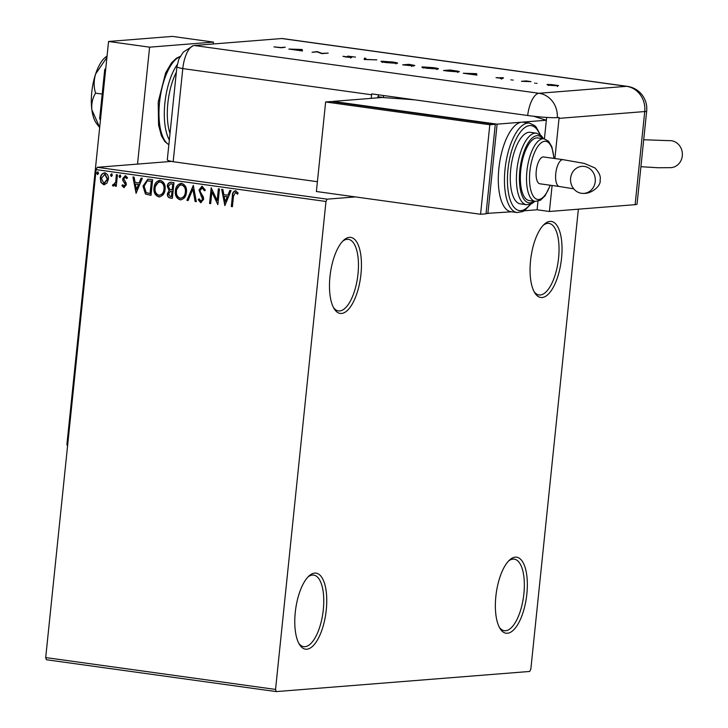<?xml version="1.0" encoding="UTF-8"?>
<svg xmlns="http://www.w3.org/2000/svg" width="728" height="728" viewBox="0 0 728 728"><rect width="100%" height="100%" fill="white"/><g stroke="black" fill="none" stroke-linecap="round" stroke-linejoin="round"><path stroke-width="1.09" d="M360.961 274.174A38.375 15.242 97.9 0 0 343.68 240.231A38.375 15.242 97.9 0 0 329.966 276.631A38.375 15.242 97.9 0 0 334.179 308.772A38.375 15.242 97.9 0 0 349.722 307.853A38.375 15.242 97.9 0 0 360.961 274.174M342.697 241.205A36.118 14.342 -82.1 0 1 348.375 239.339A36.118 14.342 -82.1 0 1 358.003 273.956A36.118 14.342 -82.1 0 1 338.447 310.892A36.118 14.342 -82.1 0 1 333.497 307.562M326.262 609.928A38.375 15.242 97.9 0 0 308.981 575.975A38.375 15.242 97.9 0 0 295.268 612.385A38.375 15.242 97.9 0 0 299.481 644.517A38.375 15.242 97.9 0 0 315.024 643.607A38.375 15.242 97.9 0 0 326.262 609.928M307.999 576.949A36.118 14.342 -82.1 0 1 313.677 575.093A36.118 14.342 -82.1 0 1 323.305 609.709A36.118 14.342 -82.1 0 1 303.758 646.646A36.118 14.342 -82.1 0 1 298.799 643.315M526.854 593.975A38.375 15.242 97.9 0 0 509.564 560.032A38.375 15.242 97.9 0 0 495.85 596.441A38.375 15.242 97.9 0 0 500.063 628.573A38.375 15.242 97.9 0 0 515.606 627.663A38.375 15.242 97.9 0 0 526.854 593.975M508.581 561.006A36.118 14.342 -82.1 0 1 514.259 559.15A36.118 14.342 -82.1 0 1 523.887 593.766A36.118 14.342 -82.1 0 1 504.34 630.703A36.118 14.342 -82.1 0 1 499.381 627.372M561.543 258.231A38.375 15.242 97.9 0 0 544.262 224.279A38.375 15.242 97.9 0 0 530.548 260.688A38.375 15.242 97.9 0 0 534.761 292.82A38.375 15.242 97.9 0 0 550.304 291.91A38.375 15.242 97.9 0 0 561.543 258.231M543.279 225.252A36.118 14.342 -82.1 0 1 548.957 223.396A36.118 14.342 -82.1 0 1 558.585 258.012A36.118 14.342 -82.1 0 1 539.038 294.949A36.118 14.342 -82.1 0 1 534.079 291.619M171.581 161.388L97.27 167.304L327.118 199.163L325.98 201.474L96.123 169.615L45.7 657.575L275.548 689.434L276.231 691.6L529.693 671.453L530.839 669.141L578.369 209.182M276.231 691.6L46.383 659.741L45.7 657.575M106.889 183.265L103.713 184.748L100.928 182.455L100.282 178.233C100.582 174.984 102.138 173.2 104.941 172.9C107.598 173.956 108.745 176.112 108.381 179.352L106.889 183.265M104.368 184.776L100.928 182.455M104.222 172.873L104.941 172.9M117.445 174.838L116.262 186.286L115.151 186.131L115.333 184.448L113.213 186.068L112.412 185.558L113.068 184.412L114.087 184.657L115.725 182.41L116.334 174.684L117.445 174.838M113.495 186.077L112.412 185.558M113.541 184.684L115.361 182.437M127.054 178.533L125.298 177.15L123.76 178.806L126.135 183.019L126.308 184.839L123.897 187.551L121.931 185.622L122.686 184.73L124.524 186.104L125.562 184.712L122.823 180.526L122.65 178.706L125.316 175.721L127.436 177.587L126.69 178.56L125.243 177.141M123.969 186.131L125.198 184.739M124.27 187.56L121.931 185.622M149.286 179.252L152.625 179.716L151.005 195.377L145.464 194.039L142.988 186.122L147.811 179.188L149.286 179.252M173.983 182.673L172.363 198.344L170.334 198.062C168.159 197.634 167.194 196.187 167.422 193.721L169.114 190.572L167.267 186.25C167.549 183.665 168.832 182.346 171.116 182.273L173.983 182.673M170.425 182.255L171.116 182.273M193.32 185.358L196.305 201.665L195.104 201.492L192.838 189.125L188.115 200.528L186.914 200.364L193.32 185.358M218.373 188.825L219.474 188.98L217.854 204.65L211.884 191.964L210.674 203.649L209.573 203.503L211.184 187.833L217.162 200.482L218.373 188.825M237.792 194.085L235.435 192.419L233.488 196.242L232.405 206.67L231.304 206.515L232.396 195.932C232.25 193.029 233.315 191.318 235.59 190.809L238.12 192.993L237.428 194.121L235.39 192.41M235.062 190.791L235.59 190.809M325.98 201.474L275.548 689.434M224.852 205.614L221.685 189.289L222.886 189.453L223.842 194.676L227.882 195.241L229.875 190.418L231.076 190.59L224.852 205.614M204.732 190.727L202.757 187.806L200.109 190.208L200.309 191.801L203.321 196.915L203.64 199.381L200.701 202.675L198.198 199.645L199.163 198.799L200.882 201.074L202.53 199.29L199.008 190.035L201.975 186.195L205.351 190.09L204.368 190.754L202.229 187.824M201.146 202.693L198.198 199.645M200.882 201.074L201.347 201.055M186.441 192.274C186.059 196.76 183.957 199.272 180.125 199.827C176.431 198.334 174.847 195.332 175.384 190.818C175.776 186.332 177.896 183.847 181.745 183.347C185.385 184.848 186.959 187.824 186.441 192.274M180.963 199.854L180.489 199.8C176.795 198.307 175.211 195.304 175.748 190.791L175.384 190.818M180.863 183.31L181.745 183.347M165.083 189.316C164.701 193.794 162.59 196.314 158.768 196.86C155.064 195.368 153.481 192.374 154.018 187.86C154.409 183.374 156.529 180.881 160.378 180.38C164.028 181.882 165.593 184.867 165.083 189.316M159.596 196.888L159.132 196.833C155.428 195.341 153.845 192.338 154.382 187.833L154.018 187.86M159.496 180.353L160.378 180.38M136.081 193.311L132.915 176.977L134.116 177.15L135.071 182.373L139.112 182.937L141.105 178.114L142.306 178.287L136.081 193.311M120.83 176.422L119.774 177.605L118.983 176.167L120.047 174.993L120.83 176.422M112.358 175.248L111.302 176.431L110.51 174.993L111.575 173.819L112.358 175.248M98.544 173.337L97.488 174.511L96.706 173.082L97.761 171.899L98.544 173.337M355.382 196.915L327.118 199.163M96.123 169.615L97.27 167.304M232.414 206.588L231.304 206.515M231.668 206.479L232.76 195.905C232.614 192.993 233.679 191.291 235.954 190.782M224.988 205.296L222.067 189.344M230.212 190.472L227.882 195.241M225.152 201.829L227.609 196.751L224.151 196.351L225.152 201.829L227.245 196.778L224.151 196.351M217.89 204.359L211.884 191.964M210.683 203.576L209.573 203.503M209.937 203.467L211.529 188.061M218.728 188.88L217.162 200.482M198.562 199.608L199.244 199.017M201.247 201.046L202.53 199.29M202.894 199.263L202.075 197.17M202.439 197.142L200.873 195.423M201.237 195.395L199.008 190.035M199.372 190.008L202.157 186.195M196.296 201.583L195.104 201.492M195.468 201.465L192.838 189.125M188.152 200.455L186.914 200.364M187.278 200.327L193.375 185.622M181.136 199.836L180.489 199.8M175.748 190.791L181.044 183.301M180.608 198.18C183.702 197.734 185.394 195.705 185.704 192.101C186.122 188.543 184.885 186.15 181.982 184.921L181.099 184.921M181.063 198.216L180.244 198.216C183.338 197.761 185.03 195.732 185.34 192.128C185.758 188.57 184.521 186.177 181.618 184.958L181.281 184.903M181.982 184.921L181.618 184.958C178.506 185.34 176.795 187.351 176.485 190.982C176.067 194.549 177.323 196.96 180.244 198.216M172.372 198.262L170.698 198.034C168.523 197.607 167.558 196.16 167.795 193.694L167.422 193.721M167.795 193.694L169.114 190.572M169.478 190.545L167.267 186.25M167.631 186.222C167.913 183.638 169.196 182.309 171.48 182.246M171.817 183.92L170.379 183.911L168.368 186.404L169.815 189.444L172.108 189.953L173.082 184.102L170.598 183.893M171.744 191.455L170.443 191.437L168.532 193.848L170.279 196.423L171.426 196.578L172.309 191.528L170.634 191.428M172.309 191.528L171.38 191.482M171.426 196.578L171.945 191.564M173.082 184.102L171.453 183.957M172.108 189.953L172.718 184.129M159.769 196.869L159.132 196.833M154.382 187.833L159.678 180.344M159.25 195.222C162.335 194.767 164.037 192.747 164.337 189.143C164.756 185.585 163.518 183.192 160.615 181.964L159.741 181.964M159.696 195.25L158.886 195.25C161.971 194.804 163.673 192.774 163.973 189.171C164.392 185.613 163.154 183.219 160.251 181.991L159.914 181.945M160.615 181.964L160.251 181.991C157.139 182.382 155.428 184.393 155.128 188.015C154.7 191.591 155.956 194.003 158.886 195.25M151.005 195.304L145.464 194.039M145.828 194.012L142.988 186.122M143.352 186.095L147.993 179.179M150.059 193.621L151.351 181.163L147.165 180.99L144.099 186.277L146.201 192.638L150.423 193.593L151.715 181.136L147.529 180.963M147.165 180.99L147.993 180.863M136.218 192.993L133.297 177.031M141.441 178.16L139.112 182.937M136.382 189.526L138.839 184.448L135.381 184.048L136.382 189.526L138.475 184.475L135.381 184.048M122.295 185.594L122.804 184.985M125.562 184.712L125.043 183.665M125.407 183.638L122.823 180.526M123.196 180.499L122.65 178.706M123.014 178.679L125.689 175.694M120.138 177.577L118.983 176.167M119.356 176.14L120.411 174.966M116.271 186.204L115.151 186.131M115.515 186.104L115.333 184.448M112.776 185.531L113.304 184.603M115.725 182.41L116.698 174.729M111.666 176.404L110.51 174.993M110.883 174.966L111.939 173.792M104.559 184.757L104.077 184.721M101.301 182.419L100.282 178.233M100.646 178.205C100.955 174.948 102.502 173.173 105.305 172.873M104.495 183.338L107.644 179.161L105.16 174.274L104.504 174.283M101.383 178.378L103.858 183.347L107.28 179.197L104.796 174.301L101.383 178.378M97.852 174.483L96.706 173.082M97.07 173.055L98.125 171.872M213.231 43.98L213.422 42.087L149.604 47.165L137.519 164.1M67.531 446.31L66.921 444.38L67.722 444.49M213.422 42.087L172.381 36.4L108.563 41.478L66.921 444.38M149.604 47.165L108.563 41.478M100.446 119.983L99.645 118.719L104.714 69.615L105.642 69.742M99.645 118.719L100.564 118.846M104.714 69.615L105.797 68.205M99.681 127.409L91.883 109.883C91.319 103.576 92.556 97.998 95.577 93.148L102.193 94.067M95.577 93.148C93.684 87.087 93.684 80.726 95.586 74.065L106.907 57.43M99.663 127.573L96.587 123.587A36.118 14.342 -82.1 0 1 91.883 109.883A36.118 14.342 -82.1 0 1 95.586 74.065A36.118 14.342 -82.1 0 1 105.833 56.92L107.062 56.011M317.408 181.709L173.173 161.716L182.792 68.596L173.173 161.716A22.577 1.811 -174.1 0 1 167.285 159.869L176.904 66.748L178.879 59.032L183.338 52.088L193.275 45.682A22.577 8.963 -82.1 0 1 194.221 45.491L281.754 38.529A22.577 8.963 -82.1 0 1 283.301 38.748M554.882 158.531L559.031 118.364A22.577 20.639 85.5 0 0 559.104 117.472L557.284 117.618A22.559 1.811 -174.1 0 1 527.673 115.497L371.699 93.876A22.577 8.963 97.9 0 0 371.599 94.767L182.792 68.596A22.577 8.963 -82.1 0 1 193.275 45.682M534.607 83.119L535.28 83.238M536.327 83.347L537.009 83.365M510.856 79.825L511.529 79.944M512.567 80.053L513.258 80.071M476.458 73.674L476.895 75.13L463.263 73.237L476.458 73.674L476.549 74.602L476.64 73.701M422.54 67.431L422.595 66.912L433.433 67.677C437.947 68.341 439.375 68.778 437.728 69.005L426.836 68.223C422.404 67.577 420.984 67.131 422.595 66.912L421.858 67.103M438.484 68.814L437.728 69.005M381.654 61.771L381.709 61.243L392.547 62.007C397.06 62.672 398.489 63.108 396.842 63.336L385.949 62.562C381.518 61.907 380.098 61.471 381.709 61.243L380.971 61.434M397.597 63.145L396.842 63.336M345.909 57.011L342.934 56.293L350.459 57.257L347.684 56.111L355.464 57.102L349.003 56.293L351.742 57.439L345.909 57.011M302.047 49.495L302.475 50.951L288.852 49.058L302.047 49.495L302.138 50.423L302.229 49.522M176.904 66.748A22.577 1.811 -174.1 0 0 182.792 68.596A22.577 8.963 -82.1 0 1 194.221 45.491L281.754 38.529A22.577 8.963 -82.1 0 1 282.537 38.557L627.318 86.35A22.577 8.963 -82.1 0 0 626.526 86.323L281.754 38.529M281.035 47.511L285.285 47.174L282.264 47.693L273.956 46.874L281.017 47.757M312.057 52.28L317.144 51.588L321.885 53.344L328.201 53.126L321.812 53.635L317.062 51.879L312.057 52.28M364.173 59.505L364.482 58.158L365.865 58.349L365.62 59.405L376.822 59.869L364.173 59.505M402.666 64.838L409.054 64.328L414.833 65.484L411.821 65.356L412.949 65.866L402.666 64.838M448.011 71.126L443.552 70.507L449.94 69.997L457.166 71.053C459.495 71.499 459.923 71.781 458.449 71.89L448.011 71.126M459.304 71.69L458.449 71.89M503.439 77.778L500.882 77.678L502.839 78.451L496.041 77.659L503.43 77.914M521.457 81.308L526.126 80.935L531.021 81.636L521.457 81.308M550.632 84.484L558.622 85.595L550.577 85.358C547.374 84.894 546.364 84.575 547.538 84.421L550.623 84.612M547.01 84.557L547.501 84.803M524.169 210.802L537.1 209.773L537.974 201.265L537.1 209.773L549.413 211.484L552.097 185.494M635.116 204.668L644.735 111.557A22.577 1.811 5.9 0 0 646.673 111.029L637.045 204.149A22.577 1.811 -174.1 0 1 635.116 204.668L549.413 211.484M383.365 97.461L383.565 95.523L383.365 97.461M378.642 94.84A22.577 8.963 97.9 0 0 377.632 97.843M371.599 94.767L371.225 98.353M546.637 117.417L544.426 138.857L546.346 120.238L521.73 122.195A45.154 17.927 97.9 0 0 498.871 168.414A45.154 17.927 97.9 0 0 510.91 211.684L517.062 212.54A45.154 17.927 -82.1 0 1 505.032 169.269A45.154 17.927 -82.1 0 1 529.465 123.096L523.305 122.24A45.154 17.927 97.9 0 0 521.73 122.195L497.115 124.151L332.933 101.392L382.173 97.479L414.305 99.782M302.138 50.423L302.22 50.915M301.01 50.359L301.956 50.396M300.973 50.15L300.882 49.604L295.841 49.44L300.955 50.296M364.282 59.514L364.482 58.158M364.391 59.05L365.665 59.223M395.531 63.372L396.132 63.008L396.041 63.9M386.541 62.635L395.55 63.154C396.815 62.972 395.623 62.608 391.955 62.071L383.001 61.425L382.327 62.462M383.001 61.425C381.736 61.607 382.919 61.971 386.559 62.499M413.513 65.475L407.644 64.728L413.75 65.247L413.65 66.148M411.648 65.875L406.988 64.774L404.613 64.965L411.893 65.629L411.802 66.53M436.418 69.042L437.018 68.678L436.927 69.57M427.427 68.305L436.436 68.823C437.701 68.641 436.509 68.277 432.841 67.74L423.887 67.094L423.214 68.132M423.887 67.094C422.622 67.276 423.805 67.631 427.445 68.168M457.139 71.936L455.819 70.998L450.568 70.234L445.5 70.634L457.812 71.553L457.721 72.454M476.549 74.602L476.64 75.093M475.42 74.538L476.367 74.575M475.384 74.329L475.293 73.783L470.252 73.619L475.375 74.474M557.093 85.94L557.521 85.64L557.43 86.532M551.132 85.44L557.111 85.74L548.821 84.594L548.339 85.595M548.821 84.594L551.141 85.312M640.913 166.712L658.221 167.749L671.061 167.649A13.541 12.385 -94.5 0 0 682.3 155.856A13.541 12.385 -94.5 0 0 668.914 140.65L643.698 139.758M410.328 99.499L406.724 99.236M595.24 181.581A13.541 12.385 85.5 0 1 583.993 193.375A13.541 12.385 85.5 0 1 570.606 178.16A13.541 12.385 85.5 0 1 581.845 166.366A13.541 12.385 85.5 0 1 595.24 181.581M559.377 186.505L539.876 183.793A13.541 5.378 -82.1 0 1 536.327 170.225A13.541 5.378 -82.1 0 1 543.124 156.948A13.541 5.378 -82.1 0 1 543.589 156.966L563.099 159.669A13.541 5.378 -82.1 0 0 562.626 159.65A13.541 5.378 -82.1 0 0 555.764 173.519A13.541 5.378 -82.1 0 0 559.377 186.505L573.764 188.843M520.757 170.261A31.604 12.549 97.9 0 0 529.183 200.546L535.344 201.401A31.604 12.549 -82.1 0 1 526.917 171.107A31.604 12.549 -82.1 0 1 544.016 138.793L537.865 137.938A31.604 12.549 97.9 0 0 520.757 170.261M510.728 169.26A36.118 14.342 97.9 0 0 520.356 203.886L526.508 204.732A36.118 14.342 -82.1 0 1 516.88 170.115A36.118 14.342 -82.1 0 1 536.427 133.178L530.275 132.323A36.118 14.342 97.9 0 0 510.728 169.26M511.684 211.793L486.077 213.441M487.86 213.686L497.115 124.151M533.56 116.234L546.346 120.238M325.644 101.975L316.389 191.51L480.571 214.269L486.04 213.832L495.295 124.297L331.113 101.538L325.644 101.975L489.817 124.734L495.295 124.297M480.571 214.269L489.817 124.734M180.043 56.657A45.154 17.927 97.9 0 0 159.55 102.32A45.154 17.927 97.9 0 0 168.86 144.644M176.349 72.172A42.897 17.035 97.9 0 0 167.85 103.267A42.897 17.035 97.9 0 0 170.006 133.524M169.333 139.994A45.154 17.927 -82.1 0 1 164.883 103.058A45.154 17.927 -82.1 0 1 177.204 64.665M194.221 45.491L539.002 93.284L626.526 86.323A22.577 20.639 -94.5 0 1 644.735 111.557L559.031 118.364M527.673 115.497A22.577 8.963 -82.1 0 1 539.002 93.284A22.577 20.639 -94.5 0 1 557.284 117.618M539.739 134.443A42.897 17.035 97.9 0 0 521.912 130.212A42.897 17.035 97.9 0 0 507.989 169.478A42.897 17.035 97.9 0 0 530.039 204.413M542.642 138.602A33.861 13.45 97.9 0 0 519.847 170.325A33.861 13.45 97.9 0 0 533.97 201.21M553.835 158.386A29.348 11.657 97.9 0 0 542.369 142.024A29.348 11.657 97.9 0 0 529.884 171.326A29.348 11.657 97.9 0 0 535.526 198.58A29.348 11.657 97.9 0 0 550.113 185.212M546.364 120.056L545.272 119.902M384.966 97.679L377.987 96.715M180.18 56.411L176.413 58.185L171.535 62.845L165.675 72.782L158.213 102.011L158.577 125.18L161.425 135.763L164.856 141.569L168.841 144.763M646.673 111.029A22.577 22.577 0 0 0 627.318 86.35M350.65 57.203L350.559 58.104M348.803 56.347L348.703 57.239M500.746 77.714L500.655 78.615M501.674 78.233L501.583 79.125M563.099 159.669L584.202 163.4L594.831 167.886C599.262 172.399 601.01 176.531 600.072 180.262C601.483 185.494 591.427 193.957 583.993 193.375M517.062 212.54L522.768 211.575L524.633 210.501L530.776 204.149M526.508 204.732L531.795 203.667L534.907 201.338M535.344 201.401L540.422 200.264L545.099 195.787L550.341 185.249M554.063 158.413L551.879 146.828L548.566 141.232L544.016 138.793M543.589 138.73L541.186 135.608L536.427 133.178M540.376 134.898L536.245 127.172L534.725 125.616L529.465 123.096M582.345 166.339L581.845 166.366"/></g></svg>

